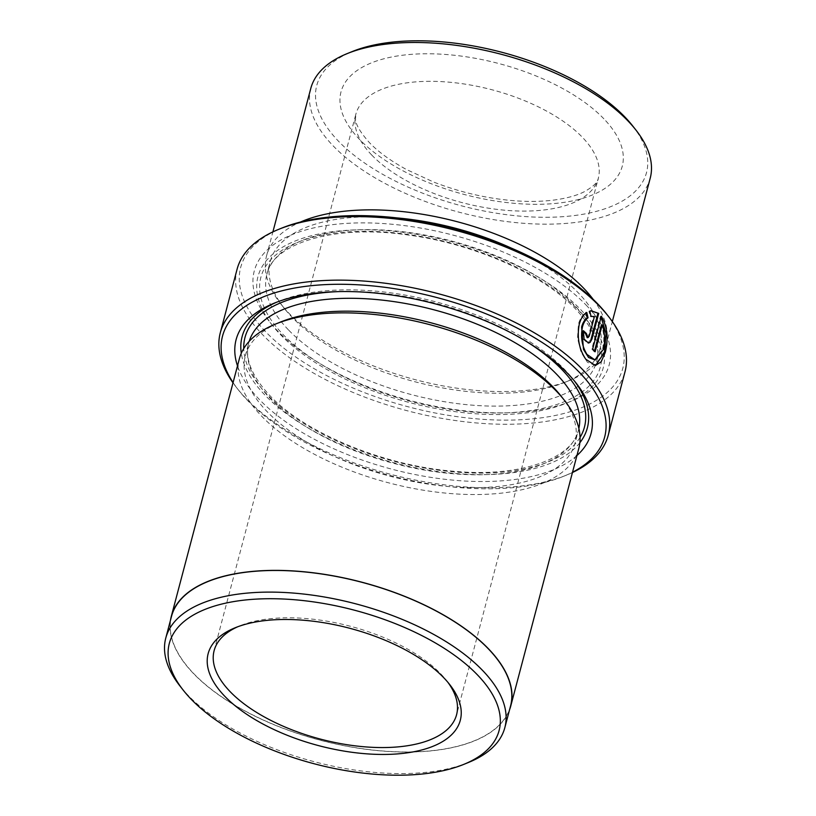 <?xml version="1.0" encoding="UTF-8"?>
<svg xmlns="http://www.w3.org/2000/svg" width="816" height="816" viewBox="0 0 816 816"><rect width="100%" height="100%" fill="white"/><g stroke="black" fill="none" stroke-linecap="round" stroke-linejoin="round"><path stroke-width="0.61" stroke-dasharray="4.08 3.06" d="M594.334 360.111L602.432 349.574C604.523 341.159 604.177 332.989 601.392 325.054M594.527 351.033L594.313 351.839A200.624 93.391 -165.2 0 0 591.835 349.013L600.484 316.282L601.321 316.21M600.484 316.282L601.076 317.138M595.405 365.527L587.438 362.304L581.053 352.237L577.514 338.252L578.432 324.248C579.952 318.719 582.451 314.813 585.929 312.528L586.765 312.457M606.594 314.027A197.615 91.994 14.8 0 1 520.751 419.75A197.615 91.994 14.8 0 1 265.649 331.755A197.615 91.994 14.8 0 1 281.602 228.164M237.089 269.198A200.624 93.391 -165.2 0 0 262.446 334.54A200.624 93.391 -165.2 0 0 470.618 422.402A200.624 93.391 -165.2 0 0 625.025 371.698M233.08 382.541A197.615 91.994 -165.2 0 0 238.741 390.385A197.615 91.994 -165.2 0 0 247.513 400.421A197.615 91.994 -165.2 0 0 563.734 476.248A197.615 91.994 -165.2 0 0 572.526 472.229M572.444 472.525A200.624 93.391 14.8 0 1 566.702 475.045A200.624 93.391 14.8 0 1 245.657 398.055A200.624 93.391 14.8 0 1 236.762 387.865A200.624 93.391 14.8 0 1 233.009 382.837M468.527 762.45A175.348 81.62 14.8 0 1 187.935 695.161A175.348 81.62 14.8 0 1 180.163 686.256M510.551 706.003A175.348 81.62 14.8 0 1 375.595 750.322A175.348 81.62 14.8 0 1 193.657 673.526A175.348 81.62 14.8 0 1 171.493 616.427M632.522 125.715A170.534 79.376 14.8 0 1 558.45 216.954A170.534 79.376 14.8 0 1 338.303 141.015A170.534 79.376 14.8 0 1 352.073 51.622M310.774 88.485A175.542 81.712 -165.2 0 0 332.959 145.656A175.542 81.712 -165.2 0 0 515.11 222.533A175.542 81.712 -165.2 0 0 650.219 178.174M447.882 682.309A125.389 58.364 -165.2 0 0 446.301 680.238A125.389 58.364 -165.2 0 0 440.742 673.863A125.389 58.364 -165.2 0 0 240.088 625.75A125.389 58.364 -165.2 0 0 237.691 626.78M593.201 299.38A175.542 81.712 14.8 0 1 605.992 345.545A175.542 81.712 14.8 0 1 569.65 380.399A175.542 81.712 14.8 0 1 288.731 313.038A175.542 81.712 14.8 0 1 280.949 304.123A175.542 81.712 14.8 0 1 266.557 255.867A175.542 81.712 14.8 0 1 300.482 222.034M511.295 248.105A170.534 79.376 14.8 0 1 578.462 293.026A170.534 79.376 14.8 0 1 600.015 348.554A170.534 79.376 14.8 0 1 564.703 382.408A170.534 79.376 14.8 0 1 291.812 316.975A170.534 79.376 14.8 0 1 284.254 308.315A170.534 79.376 14.8 0 1 270.269 261.436A170.534 79.376 14.8 0 1 397.025 217.913M586.021 304.98A183.569 85.456 14.8 0 1 591.335 310.845A183.569 85.456 14.8 0 1 571.21 401.207A183.569 85.456 14.8 0 1 277.45 330.766A183.569 85.456 14.8 0 1 269.311 321.443A183.569 85.456 14.8 0 1 349.044 223.237A183.569 85.456 14.8 0 1 586.021 304.98M580.676 309.621A178.551 83.12 14.8 0 1 566.263 403.226A178.551 83.12 14.8 0 1 280.541 334.703A178.551 83.12 14.8 0 1 272.615 325.635A178.551 83.12 14.8 0 1 350.176 230.112A178.551 83.12 14.8 0 1 580.676 309.621M576.932 455.542A183.569 85.456 14.8 0 1 423.504 476.146A183.569 85.456 14.8 0 1 259.315 399.432A183.569 85.456 14.8 0 1 237.487 365.864M276.655 302.216A178.551 83.12 14.8 0 1 279.072 301.196A178.551 83.12 14.8 0 1 564.794 369.709A178.551 83.12 14.8 0 1 572.72 378.777A178.551 83.12 14.8 0 1 574.321 380.858M579.85 442.731A178.551 83.12 14.8 0 1 432.98 470.822A178.551 83.12 14.8 0 1 264.659 394.791A178.551 83.12 14.8 0 1 241.291 353.287M561.082 396.097A170.534 79.376 14.8 0 1 575.066 442.976A170.534 79.376 14.8 0 1 443.812 486.081A170.534 79.376 14.8 0 1 266.873 411.397A170.534 79.376 14.8 0 1 245.32 355.858A170.534 79.376 14.8 0 1 280.633 322.004M578.779 448.555A175.542 81.712 14.8 0 1 443.669 492.915A175.542 81.712 14.8 0 1 261.518 416.038A175.542 81.712 14.8 0 1 239.343 358.867M509.551 709.777A175.542 81.712 14.8 0 1 371.627 749.986A175.542 81.712 14.8 0 1 193.484 673.547A175.542 81.712 14.8 0 1 170.503 620.201M587.214 337.671L588.356 336.345L593.579 316.598L590.182 316.506L588.958 311.182L591.376 310.835M588.958 311.182L589.795 311.11M591.09 339.15L587.714 343.128L583.256 339.16L582.522 330.755L583.369 330.684M593.579 316.598L594.425 316.526M582.522 330.755A200.624 93.391 14.8 0 1 583.205 331.388M591.835 349.013L592.681 348.942M594.313 351.839L595.16 351.767M603.881 118.82A145.452 67.708 -165.2 0 0 409.999 54.458A145.452 67.708 -165.2 0 0 359.387 139.25A145.452 67.708 -165.2 0 0 553.258 203.612A145.452 67.708 -165.2 0 0 603.881 118.82M371.708 155.009A125.389 58.364 14.8 0 1 355.868 114.169A125.389 58.364 14.8 0 1 452.37 82.487A125.389 58.364 14.8 0 1 582.481 137.394A125.389 58.364 14.8 0 1 598.322 178.235A125.389 58.364 14.8 0 1 501.82 209.926A125.389 58.364 14.8 0 1 371.708 155.009M288.415 329.848A170.534 79.376 14.8 0 1 266.863 274.309A170.534 79.376 14.8 0 1 398.116 231.214A170.534 79.376 14.8 0 1 575.066 305.898A170.534 79.376 14.8 0 1 596.608 361.437A170.534 79.376 14.8 0 1 465.365 404.532A170.534 79.376 14.8 0 1 288.415 329.848M578.146 309.835A175.542 81.712 14.8 0 1 517.048 412.172A175.542 81.712 14.8 0 1 283.06 334.499A175.542 81.712 14.8 0 1 344.158 232.162A175.542 81.712 14.8 0 1 578.146 309.835M578.87 428.441A170.534 79.376 14.8 0 1 578.462 430.103A170.534 79.376 14.8 0 1 447.219 473.198A170.534 79.376 14.8 0 1 270.269 398.514A170.534 79.376 14.8 0 1 248.727 342.985A170.534 79.376 14.8 0 1 249.196 341.333M580.043 437.407A175.542 81.712 14.8 0 1 437.866 470.087A175.542 81.712 14.8 0 1 267.189 394.577A175.542 81.712 14.8 0 1 243.749 348.554M338.385 291.618A175.542 81.712 14.8 0 1 525.881 341.159M588.356 336.345L589.203 336.274M238.741 390.385L236.762 387.865M214.129 650.638L355.868 114.169L355.511 118.371C355.317 123.859 359.917 131.906 369.322 142.525C378.236 151.847 390.589 160.823 406.368 169.463L433.643 182.06C460.907 192.617 488.529 198.9 516.477 200.899C530.39 201.807 543.099 201.501 554.594 199.971C567.1 198.217 577.045 195.452 584.44 191.658C593.507 186.436 598.138 181.958 598.322 178.235L456.583 714.704M446.301 680.238L449.606 684.43M266.557 255.867L272.891 231.897M284.254 308.315L280.949 304.123M600.015 348.554L596.608 361.437C600.77 346.066 593.783 328.593 575.657 309.019C543.599 274.768 474.688 243.974 409.346 235.202C334.774 223.737 272.666 243.474 266.863 274.309L270.269 261.436M566.263 403.226L571.21 401.207M572.72 378.777L576.025 382.969M245.32 355.858L248.727 342.985C244.565 358.346 251.542 375.819 269.678 395.393C304.745 433.123 384.56 466.099 454.726 471.322C521.312 477.595 572.852 458.041 578.462 430.103L575.066 442.976M279.072 301.196L274.125 303.205M272.615 325.635L269.311 321.443M564.703 382.408L569.65 380.399M605.992 345.545L612.326 321.575M240.088 625.75L235.141 627.769M563.734 476.248L566.702 475.045M587.714 343.128L588.56 343.057"/><path stroke-width="1.22" d="M585.929 312.528L587.214 317.852C584.633 319.709 582.767 322.769 581.604 327.022L583.501 349.432L588.55 357.479L595.18 360.05L586.979 354.419C581.971 346.239 580.462 337.079 582.451 326.951C583.613 322.697 585.48 319.648 588.05 317.781L586.765 312.457C583.297 314.741 580.798 318.648 579.268 324.176C576.841 337.304 578.993 348.973 585.715 359.173L595.405 365.527L601.168 361.784L605.309 352.369C608.624 338.528 607.298 326.482 601.321 316.21L592.681 348.942A200.624 93.391 14.8 0 1 595.16 351.767L602.228 324.982C605.013 332.897 605.36 341.068 603.279 349.503L595.18 360.05M587.214 317.852L588.05 317.781M601.076 317.138L606.033 333.683L604.462 352.441L595.578 365.425M278.633 229.367L281.602 228.164A197.615 91.994 14.8 0 1 597.822 303.991A197.615 91.994 14.8 0 1 606.594 314.027L608.573 316.547A200.624 93.391 -165.2 0 0 599.678 306.357A200.624 93.391 -165.2 0 0 278.633 229.367A200.624 93.391 -165.2 0 0 237.089 269.198L220.31 332.714A200.624 93.391 14.8 0 1 374.717 282.01A200.624 93.391 14.8 0 1 582.889 369.872A200.624 93.391 14.8 0 1 608.246 435.214A200.624 93.391 14.8 0 1 572.444 472.525M572.526 472.229A197.615 91.994 -165.2 0 0 579.686 372.657A197.615 91.994 -165.2 0 0 331.194 284.396A197.615 91.994 -165.2 0 0 233.08 382.541M233.009 382.837A200.624 93.391 14.8 0 1 220.31 332.714M183.325 690.285L180.163 686.256A175.348 81.62 14.8 0 1 165.781 638.051A175.348 81.62 14.8 0 1 300.737 593.742A175.348 81.62 14.8 0 1 482.674 670.528A175.348 81.62 14.8 0 1 504.839 727.637A175.348 81.62 14.8 0 1 468.527 762.45L463.784 764.378A170.534 79.376 -165.2 0 0 477.544 674.985A170.534 79.376 -165.2 0 0 257.407 599.046A170.534 79.376 -165.2 0 0 183.325 690.285A170.534 79.376 -165.2 0 0 190.893 698.945A170.534 79.376 -165.2 0 0 463.784 764.378M165.781 638.051L171.493 616.427A175.348 81.62 14.8 0 1 306.449 572.108A175.348 81.62 14.8 0 1 488.396 648.893A175.348 81.62 14.8 0 1 510.551 706.003L504.839 727.637M347.126 53.632L352.073 51.622A170.534 79.376 14.8 0 1 624.954 117.055A170.534 79.376 14.8 0 1 632.522 125.715L635.827 129.917A175.542 81.712 -165.2 0 0 628.034 121.003A175.542 81.712 -165.2 0 0 347.126 53.632A175.542 81.712 -165.2 0 0 310.774 88.485L272.891 231.897M443.822 677.8A130.407 60.7 14.8 0 1 449.606 684.43A130.407 60.7 14.8 0 1 392.965 754.198A130.407 60.7 14.8 0 1 224.624 696.119A130.407 60.7 14.8 0 1 235.141 627.769A130.407 60.7 14.8 0 1 443.822 677.8M237.691 626.78A125.389 58.364 -165.2 0 0 214.129 650.638A125.389 58.364 -165.2 0 0 229.969 691.478A125.389 58.364 -165.2 0 0 360.08 746.395A125.389 58.364 -165.2 0 0 456.583 714.704A125.389 58.364 -165.2 0 0 447.882 682.309M300.482 222.034A175.542 81.712 14.8 0 1 583.817 288.374A175.542 81.712 14.8 0 1 593.201 299.38M397.025 217.913A170.534 79.376 14.8 0 1 511.295 248.105M591.019 316.435L594.425 316.526L589.203 336.274L588.061 337.6L586.347 333.469A200.624 93.391 -165.2 0 0 583.369 330.684L584.093 339.089L588.56 343.057L590.172 342.322L591.937 339.079L598.72 313.395L591.376 310.835L589.795 311.11L591.019 316.435L591.947 316.292L591.11 316.363M237.487 365.864A183.569 85.456 14.8 0 1 274.125 303.205A183.569 85.456 14.8 0 1 567.875 373.646A183.569 85.456 14.8 0 1 576.025 382.969A183.569 85.456 14.8 0 1 576.932 455.542M574.321 380.858A178.551 83.12 14.8 0 1 579.85 442.731M170.503 620.201A175.542 81.712 14.8 0 1 171.299 616.376L239.343 358.867A175.542 81.712 14.8 0 1 275.686 324.013L280.633 322.004A170.534 79.376 14.8 0 1 553.513 387.437A170.534 79.376 14.8 0 1 561.082 396.097L564.386 400.289A175.542 81.712 14.8 0 1 578.779 448.555L510.745 706.054A175.542 81.712 14.8 0 1 509.551 709.777M275.686 324.013A175.542 81.712 14.8 0 1 556.594 391.374A175.542 81.712 14.8 0 1 564.386 400.289M171.299 616.376A175.542 81.712 14.8 0 1 306.408 572.006A175.542 81.712 14.8 0 1 488.56 648.883A175.542 81.712 14.8 0 1 510.745 706.054M241.291 353.287A178.551 83.12 14.8 0 1 276.655 302.216M608.246 435.214L625.025 371.698A200.624 93.391 -165.2 0 0 608.573 316.547M612.326 321.575L650.219 178.174A175.542 81.712 -165.2 0 0 635.827 129.917M590.968 310.876L598.72 313.395M597.883 313.456L591.09 339.15L591.937 339.079M583.205 331.388A200.624 93.391 14.8 0 1 585.5 333.54L586.347 333.469M585.5 333.54L587.214 337.671L588.061 337.6M594.527 351.033L601.392 325.054L602.228 324.982M249.196 341.333A170.534 79.376 14.8 0 1 381.725 300.064A170.534 79.376 14.8 0 1 556.92 374.564A170.534 79.376 14.8 0 1 578.87 428.441M525.881 341.159A175.542 81.712 14.8 0 1 562.265 369.923A175.542 81.712 14.8 0 1 580.043 437.407M243.749 348.554A175.542 81.712 14.8 0 1 338.385 291.618"/></g></svg>
